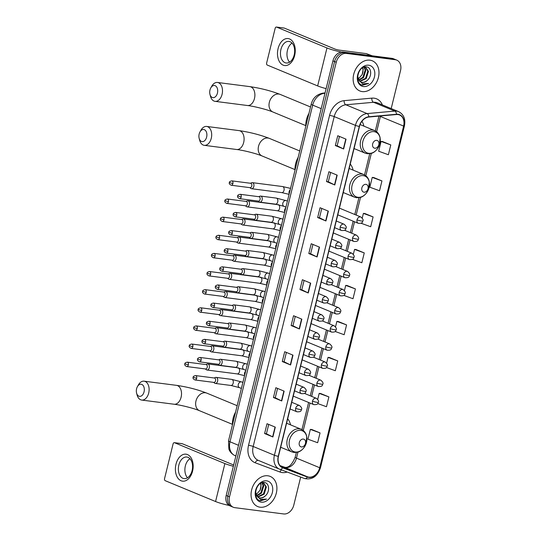 <?xml version="1.0" encoding="UTF-8"?>
<svg xmlns="http://www.w3.org/2000/svg" width="541" height="541" viewBox="0 0 541 541"><rect width="100%" height="100%" fill="white"/><g stroke="black" fill="none" stroke-linecap="round" stroke-linejoin="round"><path stroke-width="0.81" d="M343.109 193.117A18.015 13.539 112.5 0 0 343.745 192.731M353.104 170.117A18.015 13.539 112.5 0 0 350.25 164.045M280.542 447.853A18.015 13.539 112.5 0 0 281.171 447.468M290.537 424.854A18.015 13.539 112.5 0 0 287.684 418.781M353.915 149.133A18.015 13.539 112.5 0 0 354.544 148.748M363.91 126.134A18.015 13.539 112.5 0 0 361.943 121.279M391.197 108.565L400.536 70.526A10.198 7.662 112.5 0 0 396.729 60.112L393.408 58.739A10.198 7.662 112.5 0 0 391.921 58.347L343.062 52.051A10.198 7.662 112.5 0 0 332.938 60.876L226.185 495.475A10.198 7.662 112.5 0 0 229.999 505.889L231.663 506.579A10.198 7.662 112.5 0 1 227.849 496.158A10.198 7.662 112.5 0 0 231.663 506.579L233.32 507.262A10.198 7.662 112.5 0 0 234.808 507.661L283.667 513.95A10.198 7.662 112.5 0 0 293.79 505.125L300.681 477.074M396.729 60.112A10.198 7.662 112.5 0 0 395.234 59.72L346.375 53.424L344.718 52.741A10.198 7.662 112.5 0 0 334.595 61.566L227.849 496.158L334.595 61.566A10.198 7.662 112.5 0 1 344.718 52.741L393.577 59.03L344.718 52.741L343.062 52.051M395.065 59.429A10.198 7.662 112.5 0 0 393.577 59.03A10.198 7.662 112.5 0 1 395.065 59.429M369.922 60.173A16.318 12.26 112.5 0 0 354.172 72.724A16.318 12.26 112.5 0 0 359.826 90.956A16.318 12.26 112.5 0 0 362.206 91.591A16.318 12.26 112.5 0 0 377.956 79.033A16.318 12.26 112.5 0 0 372.309 60.802A16.318 12.26 112.5 0 0 369.922 60.173A16.318 12.26 112.5 0 0 354.172 72.724A16.318 12.26 112.5 0 0 359.826 90.956A16.318 12.26 112.5 0 0 362.206 91.591A16.318 12.26 112.5 0 0 377.956 79.033A16.318 12.26 112.5 0 0 372.309 60.802A16.318 12.26 112.5 0 0 369.922 60.173M267.836 475.789A16.318 12.26 112.5 0 0 252.086 488.34A16.318 12.26 112.5 0 0 257.739 506.572A16.318 12.26 112.5 0 0 260.12 507.208A16.318 12.26 112.5 0 0 275.876 494.65A16.318 12.26 112.5 0 0 270.223 476.418A16.318 12.26 112.5 0 0 267.836 475.789A16.318 12.26 112.5 0 0 252.086 488.34A16.318 12.26 112.5 0 0 257.739 506.572A16.318 12.26 112.5 0 0 260.12 507.208A16.318 12.26 112.5 0 0 275.876 494.65A16.318 12.26 112.5 0 0 270.223 476.418A16.318 12.26 112.5 0 0 267.836 475.789M397.96 114.55A10.881 8.169 -67.5 0 1 399.549 114.969A10.881 8.169 -67.5 0 1 403.613 126.08L319.697 467.735A10.881 8.169 -67.5 0 1 307.504 476.804L282.72 467.539A10.881 8.169 -67.5 0 1 282.524 467.465A10.881 8.169 -67.5 0 1 278.453 456.354L359.481 126.466A10.881 8.169 -67.5 0 1 368.813 117.032L396.492 114.523A10.881 8.169 -67.5 0 1 397.96 114.55M398.02 114.286A11.151 8.379 112.5 0 0 396.519 114.259L368.84 116.768A11.151 8.379 112.5 0 0 359.278 126.445L278.25 456.327A11.151 8.379 112.5 0 0 282.625 467.796L307.403 477.061A11.151 8.379 112.5 0 0 319.9 467.762L403.823 126.107A11.151 8.379 112.5 0 0 398.02 114.286M320.049 432.908L310.345 429.392L307.937 439.204L317.641 442.727L320.049 432.908L311.751 429.507M317.75 403.559L326.48 406.731L328.894 396.911L320.597 393.503M326.473 367.522L335.325 370.734L337.733 360.915L329.435 357.506M335.163 331.471L344.164 334.73L346.578 324.918L338.281 321.51M390.785 144.927L381.087 141.404L378.673 151.223L388.377 154.74L390.785 144.927L382.487 141.519M381.946 180.924L372.242 177.401L369.828 187.22L379.532 190.743L381.946 180.924L373.648 177.516M361.057 223.244L370.693 226.74L373.101 216.921L364.803 213.512M352.468 259.335L361.848 262.737L364.262 252.918L355.964 249.516M343.833 295.406L353.009 298.733L355.417 288.914L347.119 285.513M346.375 53.424A10.198 7.662 112.5 0 0 336.252 62.249L229.506 496.848A10.198 7.662 112.5 0 0 233.32 507.262M290.578 364.972L282.287 361.537L284.701 351.718L292.992 355.153L290.578 364.972A2.719 0.358 13.8 0 1 290.321 364.857L292.735 355.045M281.739 400.969L273.448 397.534L275.856 387.714L284.147 391.15L281.739 400.969A2.719 0.358 13.8 0 1 281.482 400.854L283.89 391.042M272.894 436.966L264.603 433.53L267.017 423.718L275.308 427.147L272.894 436.966A2.719 0.358 13.8 0 1 272.637 436.851L275.051 427.038M317.107 256.975L308.816 253.54L311.224 243.727L319.515 247.156L317.107 256.975A2.719 0.358 13.8 0 1 316.85 256.86L319.258 247.048M325.946 220.978L317.655 217.543L320.069 207.724L328.36 211.159L325.946 220.978A2.719 0.358 13.8 0 1 325.689 220.863L328.103 211.051M334.791 184.981L326.5 181.546L328.908 171.727L337.199 175.162L334.791 184.981A2.719 0.358 13.8 0 1 334.534 184.866L336.942 175.054M343.63 148.978L335.339 145.549L337.753 135.73L346.044 139.165L343.63 148.978A2.719 0.358 13.8 0 1 343.373 148.863L345.787 139.057M299.423 328.969L291.132 325.54L293.54 315.721L301.831 319.156L299.423 328.969A2.719 0.358 13.8 0 1 299.166 328.854L301.574 319.048M308.262 292.972L299.971 289.543L302.385 279.724L310.676 283.153L308.262 292.972A2.719 0.358 13.8 0 1 308.005 292.857L310.419 283.051M299.971 289.543L301.79 289.773L308.005 292.857M291.132 325.54L292.945 325.77L299.166 328.854M335.339 145.549L337.158 145.779M339.45 136.433L337.158 145.793L343.373 148.863M326.5 181.546L328.313 181.783L334.534 184.866M317.655 217.543L319.474 217.78L325.689 220.863M308.816 253.54L310.629 253.776M312.928 244.431L310.629 253.79L316.85 256.86M264.603 433.53L266.422 433.767L272.637 436.851M273.448 397.534L275.261 397.77L281.482 400.854M282.287 361.537L284.106 361.773M286.399 352.421L284.099 361.78L290.321 364.857M355.417 288.914L345.713 285.398L347.207 285.52M344.441 290.578L345.713 285.398M364.262 252.918L354.558 249.401L356.052 249.523M353.347 254.317L354.558 249.401M373.101 216.921L363.396 213.397L364.891 213.519M362.254 218.057L363.396 213.397M372.242 177.401L373.736 177.522M381.087 141.404L382.575 141.526M346.578 324.918L336.874 321.395L338.368 321.516M335.535 326.832L336.874 321.395M337.733 360.915L328.029 357.391L329.523 357.513M326.629 363.092L328.029 357.391M328.894 396.911L319.19 393.388L320.685 393.51M317.723 399.353L319.19 393.388M310.345 429.392L311.839 429.513M301.783 289.787L304.083 280.427M319.474 217.793L321.767 208.434M328.313 181.79L330.612 172.43M292.945 325.783L295.244 316.424M275.261 397.784L277.56 388.424M266.415 433.781L268.715 424.421M367.19 80.433C372.255 76.464 371.532 67.415 366.649 66.922C358.176 65.055 353.658 83.652 362.612 85.187L368.664 83.483L362.605 83.814L358.866 80.21A7.682 5.768 112.5 0 0 361.05 82.124A7.682 5.768 112.5 0 0 362.172 82.421A7.682 5.768 112.5 0 0 367.19 80.433C365.445 81.901 363.653 82.509 361.814 82.266L360.84 82.029M358.866 80.21L357.655 76.024M363.789 67.219L365.831 67.469L368.475 71.365L366.216 78.58L359.961 81.468M364.404 67.179L365.838 70.276L363.586 77.491L358.947 80.332M364.005 67.192L365.182 70.005L362.93 77.221L358.717 79.973M365.493 67.348L367.812 71.094L365.56 78.31L359.684 81.224M368.685 65.211A11.084 8.325 112.5 0 0 357.682 74.8A11.084 8.325 112.5 0 0 363.444 86.546A11.084 8.325 112.5 0 0 374.446 76.957A11.084 8.325 112.5 0 0 368.685 65.211M362.808 67.679L363.207 69.187L362.159 74.577A7.682 5.768 112.5 0 0 362.531 67.841M362.159 74.577L358.243 79.04M368.664 83.483L361.963 84.971M278.074 48.622A13.599 8.791 97.3 0 1 289.584 38.966A13.599 8.791 97.3 0 1 294.656 55.486A13.599 8.791 97.3 0 1 283.153 65.143A13.599 8.791 97.3 0 1 278.074 48.622M294.189 54.952A10.881 7.033 -82.7 0 0 288.941 41.42A10.881 7.033 -82.7 0 0 280.921 49.461A10.881 7.033 -82.7 0 0 286.169 62.993A10.881 7.033 -82.7 0 0 294.189 54.952M289.591 62.161A10.881 7.033 97.3 0 1 287.447 50.299A10.881 7.033 97.3 0 1 292.045 43.091M341.513 52.051A13.599 1.792 -166.2 0 1 326.974 47.953L276.6 27.097A1.697 1.102 -82.7 0 0 276.417 27.05A1.697 1.102 -82.7 0 0 275.166 28.308L266.645 62.993A1.697 1.102 -82.7 0 0 267.274 65.062L317.648 85.918L326.974 47.953M326.122 88.629A13.599 1.792 -166.2 0 1 317.648 85.918M283.937 28.044A1.697 1.102 97.3 0 1 284.133 28.044A1.697 1.102 97.3 0 1 284.316 28.091L334.69 48.947A3.402 0.446 13.8 0 0 339.335 50.137L366.223 53.6A1.697 1.278 -67.5 0 1 366.44 53.654L372.194 55.804M209.969 90.022A6.12 3.956 -82.7 0 0 209.962 94.357A6.12 3.956 -82.7 0 0 213.688 97.623A6.12 3.956 -82.7 0 0 217.435 93.113A6.12 3.956 -82.7 0 0 215.839 86.087A6.12 3.956 -82.7 0 0 210.787 87.926A6.12 3.956 -82.7 0 0 209.969 90.022M210.787 87.926L211.741 86.229A9.522 6.154 97.3 0 1 217.489 82.462A9.522 6.154 97.3 0 1 222.081 94.303A9.522 6.154 97.3 0 1 215.061 101.343A9.522 6.154 97.3 0 1 210.456 96.237L209.962 94.357M374.791 148.214A4.078 3.063 112.5 0 0 378.842 144.684A4.078 3.063 112.5 0 0 376.719 140.356A4.078 3.063 112.5 0 0 372.668 143.886A4.078 3.063 112.5 0 0 374.791 148.214M308.965 113.353A18.698 14.046 112.5 0 0 305.821 126.154M199.169 134.006A6.12 3.956 -82.7 0 0 199.156 138.34A6.12 3.956 -82.7 0 0 202.882 141.607A6.12 3.956 -82.7 0 0 206.628 137.096A6.12 3.956 -82.7 0 0 205.032 130.07A6.12 3.956 -82.7 0 0 199.987 131.909A6.12 3.956 -82.7 0 0 199.169 134.006M199.987 131.909L200.941 130.212A9.522 6.154 97.3 0 1 206.689 126.445A9.522 6.154 97.3 0 1 211.274 138.286A9.522 6.154 97.3 0 1 204.255 145.326A9.522 6.154 97.3 0 1 199.649 140.22L199.156 138.34M363.985 192.197A4.078 3.063 112.5 0 0 368.036 188.667A4.078 3.063 112.5 0 0 365.919 184.339A4.078 3.063 112.5 0 0 361.868 187.869A4.078 3.063 112.5 0 0 363.985 192.197M298.165 157.336A18.698 14.046 112.5 0 0 295.021 170.138M136.602 388.742A6.12 3.956 -82.7 0 0 136.589 393.077A6.12 3.956 -82.7 0 0 140.315 396.343A6.12 3.956 -82.7 0 0 144.062 391.833A6.12 3.956 -82.7 0 0 142.466 384.807A6.12 3.956 -82.7 0 0 137.414 386.646A6.12 3.956 -82.7 0 0 136.602 388.742M137.414 386.646L138.368 384.949A9.522 6.154 97.3 0 1 144.116 381.182A9.522 6.154 97.3 0 1 148.707 393.023A9.522 6.154 97.3 0 1 141.688 400.063A9.522 6.154 97.3 0 1 137.083 394.957L136.589 393.077M301.418 446.934A4.078 3.063 112.5 0 0 305.469 443.404A4.078 3.063 112.5 0 0 303.345 439.076A4.078 3.063 112.5 0 0 299.295 442.606A4.078 3.063 112.5 0 0 301.418 446.934M235.592 412.073A18.698 14.046 112.5 0 0 232.447 424.874M249.874 187.646L250.902 188.437A3.057 1.981 -82.7 0 0 251.234 188.633A3.057 1.981 -82.7 0 0 251.572 188.721A3.057 1.981 -82.7 0 0 253.824 186.462A3.057 1.981 -82.7 0 0 252.681 182.743A3.057 1.981 -82.7 0 0 252.349 182.655A3.057 1.981 -82.7 0 0 251.633 182.763L250.442 183.264M249.895 187.619A2.211 1.427 -82.7 0 0 250.138 187.68A2.211 1.427 -82.7 0 0 251.768 186.05A2.211 1.427 -82.7 0 0 250.943 183.365A2.211 1.427 -82.7 0 0 250.699 183.298L231.825 180.87C230.033 181.269 229.222 181.823 229.398 182.533L232.887 183.615A2.211 1.427 -82.7 0 0 231.825 180.87M245.425 205.776L246.446 206.567A3.057 1.981 -82.7 0 0 246.784 206.763A3.057 1.981 -82.7 0 0 247.115 206.851A3.057 1.981 -82.7 0 0 249.374 204.593A3.057 1.981 -82.7 0 0 248.231 200.873A3.057 1.981 -82.7 0 0 247.9 200.785A3.057 1.981 -82.7 0 0 247.176 200.887L245.986 201.394M245.445 205.749A2.211 1.427 -82.7 0 0 245.682 205.81A2.211 1.427 -82.7 0 0 247.311 204.18A2.211 1.427 -82.7 0 0 246.486 201.495A2.211 1.427 -82.7 0 0 246.25 201.428L227.369 199C225.583 199.399 224.772 199.954 224.941 200.664L228.437 201.746A2.211 1.427 -82.7 0 0 227.369 199M240.968 223.906L241.996 224.698A3.057 1.981 -82.7 0 0 242.327 224.894A3.057 1.981 -82.7 0 0 242.666 224.982A3.057 1.981 -82.7 0 0 244.917 222.723A3.057 1.981 -82.7 0 0 243.775 219.004A3.057 1.981 -82.7 0 0 243.443 218.916A3.057 1.981 -82.7 0 0 242.726 219.017L241.536 219.524M240.988 223.879A2.211 1.427 -82.7 0 0 241.232 223.94A2.211 1.427 -82.7 0 0 242.862 222.31A2.211 1.427 -82.7 0 0 242.037 219.619A2.211 1.427 -82.7 0 0 241.793 219.558L222.919 217.13C221.127 217.529 220.315 218.084 220.491 218.794L223.981 219.876A2.211 1.427 -82.7 0 0 222.919 217.13M236.518 242.037L237.54 242.828A3.057 1.981 -82.7 0 0 237.878 243.024A3.057 1.981 -82.7 0 0 238.209 243.112A3.057 1.981 -82.7 0 0 240.468 240.853A3.057 1.981 -82.7 0 0 239.325 237.134A3.057 1.981 -82.7 0 0 238.994 237.046A3.057 1.981 -82.7 0 0 238.27 237.147L237.08 237.655M236.539 242.01A2.211 1.427 -82.7 0 0 236.775 242.07A2.211 1.427 -82.7 0 0 238.405 240.434A2.211 1.427 -82.7 0 0 237.58 237.749A2.211 1.427 -82.7 0 0 237.343 237.688L218.463 235.261C216.677 235.653 215.866 236.214 216.035 236.924L219.531 238.006A2.211 1.427 -82.7 0 0 218.463 235.261M232.062 260.167L233.09 260.958A3.057 1.981 -82.7 0 0 233.421 261.154A3.057 1.981 -82.7 0 0 233.759 261.242A3.057 1.981 -82.7 0 0 236.011 258.983A3.057 1.981 -82.7 0 0 234.868 255.264A3.057 1.981 -82.7 0 0 234.537 255.176A3.057 1.981 -82.7 0 0 233.82 255.278L232.63 255.785M232.082 260.14A2.211 1.427 -82.7 0 0 232.326 260.201A2.211 1.427 -82.7 0 0 233.955 258.564A2.211 1.427 -82.7 0 0 233.13 255.879A2.211 1.427 -82.7 0 0 232.887 255.819L214.013 253.391C212.221 253.783 211.409 254.338 211.585 255.054L215.075 256.136A2.211 1.427 -82.7 0 0 214.013 253.391M227.612 278.297L228.633 279.088A3.057 1.981 -82.7 0 0 228.971 279.284A3.057 1.981 -82.7 0 0 229.303 279.372A3.057 1.981 -82.7 0 0 231.562 277.114A3.057 1.981 -82.7 0 0 230.419 273.394A3.057 1.981 -82.7 0 0 230.087 273.306A3.057 1.981 -82.7 0 0 229.364 273.408L228.174 273.915M227.633 278.263A2.211 1.427 -82.7 0 0 227.869 278.331A2.211 1.427 -82.7 0 0 229.499 276.694A2.211 1.427 -82.7 0 0 228.674 274.01A2.211 1.427 -82.7 0 0 228.43 273.949L209.556 271.514C207.771 271.913 206.96 272.468 207.129 273.185L210.625 274.267A2.211 1.427 -82.7 0 0 209.556 271.514M223.156 296.427L224.184 297.219A3.057 1.981 -82.7 0 0 224.515 297.415A3.057 1.981 -82.7 0 0 224.853 297.503A3.057 1.981 -82.7 0 0 227.105 295.237A3.057 1.981 -82.7 0 0 225.962 291.525A3.057 1.981 -82.7 0 0 225.631 291.437A3.057 1.981 -82.7 0 0 224.914 291.538L223.724 292.045M223.176 296.394A2.211 1.427 -82.7 0 0 223.419 296.461A2.211 1.427 -82.7 0 0 225.049 294.825A2.211 1.427 -82.7 0 0 224.224 292.14A2.211 1.427 -82.7 0 0 223.981 292.079L205.107 289.645C203.315 290.044 202.503 290.598 202.679 291.315L206.168 292.397A2.211 1.427 -82.7 0 0 205.107 289.645M218.706 314.558L219.727 315.349A3.057 1.981 -82.7 0 0 220.065 315.545A3.057 1.981 -82.7 0 0 220.397 315.633A3.057 1.981 -82.7 0 0 222.655 313.367A3.057 1.981 -82.7 0 0 221.512 309.655A3.057 1.981 -82.7 0 0 221.181 309.567A3.057 1.981 -82.7 0 0 220.458 309.668L219.267 310.176M218.72 314.524A2.211 1.427 -82.7 0 0 218.963 314.591A2.211 1.427 -82.7 0 0 220.593 312.955A2.211 1.427 -82.7 0 0 219.768 310.27A2.211 1.427 -82.7 0 0 219.524 310.209L200.65 307.775C198.865 308.174 198.053 308.728 198.222 309.445L201.719 310.527A2.211 1.427 -82.7 0 0 200.65 307.775M214.25 332.688L215.277 333.479A3.057 1.981 -82.7 0 0 215.609 333.675A3.057 1.981 -82.7 0 0 215.947 333.763A3.057 1.981 -82.7 0 0 218.199 331.498A3.057 1.981 -82.7 0 0 217.056 327.785A3.057 1.981 -82.7 0 0 216.725 327.69A3.057 1.981 -82.7 0 0 216.008 327.799L214.818 328.306M214.27 332.654A2.211 1.427 -82.7 0 0 214.513 332.722A2.211 1.427 -82.7 0 0 216.136 331.085A2.211 1.427 -82.7 0 0 215.318 328.401A2.211 1.427 -82.7 0 0 215.075 328.34L196.2 325.905C194.408 326.304 193.597 326.859 193.773 327.569L197.262 328.658A2.211 1.427 -82.7 0 0 196.2 325.905M209.8 350.818L210.821 351.609A3.057 1.981 -82.7 0 0 211.159 351.806A3.057 1.981 -82.7 0 0 211.49 351.893A3.057 1.981 -82.7 0 0 213.749 349.628A3.057 1.981 -82.7 0 0 212.606 345.915A3.057 1.981 -82.7 0 0 212.275 345.821A3.057 1.981 -82.7 0 0 211.551 345.929L210.361 346.436M209.813 350.784A2.211 1.427 -82.7 0 0 210.057 350.852A2.211 1.427 -82.7 0 0 211.687 349.216A2.211 1.427 -82.7 0 0 210.862 346.531A2.211 1.427 -82.7 0 0 210.618 346.47L191.744 344.035C189.952 344.434 189.147 344.989 189.316 345.699L192.812 346.788A2.211 1.427 -82.7 0 0 191.744 344.035M205.343 368.948L206.371 369.74A3.057 1.981 -82.7 0 0 206.703 369.936A3.057 1.981 -82.7 0 0 207.041 370.024A3.057 1.981 -82.7 0 0 209.293 367.758A3.057 1.981 -82.7 0 0 208.15 364.046A3.057 1.981 -82.7 0 0 207.818 363.951A3.057 1.981 -82.7 0 0 207.102 364.059L205.911 364.566M205.364 368.915A2.211 1.427 -82.7 0 0 205.607 368.982A2.211 1.427 -82.7 0 0 207.23 367.346A2.211 1.427 -82.7 0 0 206.405 364.661A2.211 1.427 -82.7 0 0 206.168 364.6L187.294 362.166C185.502 362.565 184.691 363.119 184.866 363.829L188.356 364.918A2.211 1.427 -82.7 0 0 187.294 362.166M258.179 201.069L259.207 201.861A3.057 1.981 -82.7 0 0 259.538 202.057A3.057 1.981 -82.7 0 0 259.876 202.145A3.057 1.981 -82.7 0 0 262.189 199.629A3.057 1.981 -82.7 0 0 260.985 196.167A3.057 1.981 -82.7 0 0 260.654 196.079A3.057 1.981 -82.7 0 0 259.937 196.187L258.747 196.687M258.199 201.042A2.211 1.427 -82.7 0 0 258.442 201.103A2.211 1.427 -82.7 0 0 260.072 199.473A2.211 1.427 -82.7 0 0 259.247 196.789A2.211 1.427 -82.7 0 0 259.004 196.721L240.13 194.293C238.338 194.692 237.526 195.247 237.702 195.957L241.191 197.039A2.211 1.427 -82.7 0 0 240.13 194.293M253.729 219.2L254.75 219.991A3.057 1.981 -82.7 0 0 255.088 220.187A3.057 1.981 -82.7 0 0 255.42 220.275A3.057 1.981 -82.7 0 0 257.732 217.759A3.057 1.981 -82.7 0 0 256.535 214.297A3.057 1.981 -82.7 0 0 256.204 214.209A3.057 1.981 -82.7 0 0 255.48 214.317L254.29 214.818M253.743 219.173A2.211 1.427 -82.7 0 0 253.986 219.233A2.211 1.427 -82.7 0 0 255.616 217.604A2.211 1.427 -82.7 0 0 254.791 214.919A2.211 1.427 -82.7 0 0 254.547 214.851L235.673 212.424C233.888 212.823 233.076 213.377 233.245 214.087L236.742 215.169A2.211 1.427 -82.7 0 0 235.673 212.424M249.273 237.33L250.3 238.121A3.057 1.981 -82.7 0 0 250.632 238.317A3.057 1.981 -82.7 0 0 250.97 238.405A3.057 1.981 -82.7 0 0 253.283 235.89A3.057 1.981 -82.7 0 0 252.079 232.427A3.057 1.981 -82.7 0 0 251.748 232.339A3.057 1.981 -82.7 0 0 251.031 232.447L249.841 232.948M249.293 237.303A2.211 1.427 -82.7 0 0 249.536 237.364A2.211 1.427 -82.7 0 0 251.166 235.734A2.211 1.427 -82.7 0 0 250.341 233.049A2.211 1.427 -82.7 0 0 250.098 232.982L231.223 230.554C229.431 230.953 228.62 231.507 228.796 232.217L232.285 233.299A2.211 1.427 -82.7 0 0 231.223 230.554M244.823 255.46L245.844 256.251A3.057 1.981 -82.7 0 0 246.182 256.448A3.057 1.981 -82.7 0 0 246.513 256.535A3.057 1.981 -82.7 0 0 248.826 254.02A3.057 1.981 -82.7 0 0 247.629 250.557A3.057 1.981 -82.7 0 0 247.298 250.469A3.057 1.981 -82.7 0 0 246.574 250.578L245.384 251.078M244.836 255.433A2.211 1.427 -82.7 0 0 245.08 255.494A2.211 1.427 -82.7 0 0 246.71 253.864A2.211 1.427 -82.7 0 0 245.885 251.18A2.211 1.427 -82.7 0 0 245.641 251.112L226.767 248.684C224.982 249.083 224.17 249.638 224.339 250.348L227.835 251.43A2.211 1.427 -82.7 0 0 226.767 248.684M223.379 269.56A2.211 1.427 -82.7 0 0 222.317 266.814C220.525 267.213 219.714 267.768 219.889 268.478L223.379 269.56A2.211 1.427 -82.7 0 1 221.749 271.197L240.63 273.624A2.211 1.427 -82.7 0 1 240.387 273.563L241.394 274.382A3.057 1.981 -82.7 0 0 241.726 274.578A3.057 1.981 -82.7 0 0 242.064 274.666A3.057 1.981 -82.7 0 0 244.376 272.15A3.057 1.981 -82.7 0 0 243.173 268.688A3.057 1.981 -82.7 0 0 242.841 268.6A3.057 1.981 -82.7 0 0 242.125 268.708L240.934 269.208M240.63 273.624A2.211 1.427 -82.7 0 0 242.253 271.995A2.211 1.427 -82.7 0 0 241.435 269.31A2.211 1.427 -82.7 0 0 241.191 269.242L222.317 266.814M235.917 291.721L236.938 292.512A3.057 1.981 -82.7 0 0 237.276 292.708A3.057 1.981 -82.7 0 0 237.607 292.796A3.057 1.981 -82.7 0 0 239.92 290.28A3.057 1.981 -82.7 0 0 238.723 286.818A3.057 1.981 -82.7 0 0 238.392 286.73A3.057 1.981 -82.7 0 0 237.668 286.838L236.478 287.339M235.93 291.694A2.211 1.427 -82.7 0 0 236.174 291.755A2.211 1.427 -82.7 0 0 237.803 290.125A2.211 1.427 -82.7 0 0 236.978 287.44A2.211 1.427 -82.7 0 0 236.735 287.372L217.861 284.945C216.069 285.344 215.264 285.898 215.433 286.608L218.929 287.69A2.211 1.427 -82.7 0 0 217.861 284.945M231.46 309.851L232.488 310.642A3.057 1.981 -82.7 0 0 232.819 310.838A3.057 1.981 -82.7 0 0 233.157 310.926A3.057 1.981 -82.7 0 0 235.463 308.411A3.057 1.981 -82.7 0 0 234.267 304.948A3.057 1.981 -82.7 0 0 233.935 304.86A3.057 1.981 -82.7 0 0 233.218 304.962L232.028 305.469M231.48 309.824A2.211 1.427 -82.7 0 0 231.717 309.885A2.211 1.427 -82.7 0 0 233.347 308.255A2.211 1.427 -82.7 0 0 232.522 305.57A2.211 1.427 -82.7 0 0 232.285 305.503L213.411 303.075C211.619 303.474 210.807 304.028 210.983 304.739L214.473 305.821A2.211 1.427 -82.7 0 0 213.411 303.075M227.01 327.981L228.031 328.772A3.057 1.981 -82.7 0 0 228.37 328.969A3.057 1.981 -82.7 0 0 228.701 329.056A3.057 1.981 -82.7 0 0 231.014 326.541A3.057 1.981 -82.7 0 0 229.817 323.078A3.057 1.981 -82.7 0 0 229.485 322.991A3.057 1.981 -82.7 0 0 228.762 323.092L227.572 323.599M227.024 327.954A2.211 1.427 -82.7 0 0 227.267 328.015A2.211 1.427 -82.7 0 0 228.897 326.385A2.211 1.427 -82.7 0 0 228.072 323.694A2.211 1.427 -82.7 0 0 227.829 323.633L208.954 321.205C207.162 321.604 206.358 322.159 206.527 322.869L210.023 323.951A2.211 1.427 -82.7 0 0 208.954 321.205M222.554 346.112L223.582 346.903A3.057 1.981 -82.7 0 0 223.913 347.099A3.057 1.981 -82.7 0 0 224.251 347.187A3.057 1.981 -82.7 0 0 226.557 344.664A3.057 1.981 -82.7 0 0 225.36 341.209A3.057 1.981 -82.7 0 0 225.029 341.121A3.057 1.981 -82.7 0 0 224.312 341.222L223.122 341.729M222.574 346.084A2.211 1.427 -82.7 0 0 222.811 346.145A2.211 1.427 -82.7 0 0 224.441 344.516A2.211 1.427 -82.7 0 0 223.616 341.824A2.211 1.427 -82.7 0 0 223.379 341.763L204.505 339.335C202.713 339.728 201.901 340.289 202.077 340.999L205.566 342.081A2.211 1.427 -82.7 0 0 204.505 339.335M218.104 364.242L219.125 365.033A3.057 1.981 -82.7 0 0 219.463 365.229A3.057 1.981 -82.7 0 0 219.795 365.317A3.057 1.981 -82.7 0 0 222.108 362.795A3.057 1.981 -82.7 0 0 220.911 359.339A3.057 1.981 -82.7 0 0 220.579 359.251A3.057 1.981 -82.7 0 0 219.856 359.352L218.665 359.86M218.118 364.215A2.211 1.427 -82.7 0 0 218.361 364.276A2.211 1.427 -82.7 0 0 219.991 362.639A2.211 1.427 -82.7 0 0 219.166 359.954A2.211 1.427 -82.7 0 0 218.922 359.893L200.048 357.466C198.256 357.858 197.451 358.413 197.621 359.129L201.117 360.211A2.211 1.427 -82.7 0 0 200.048 357.466M213.648 382.372L214.676 383.163A3.057 1.981 -82.7 0 0 215.007 383.359A3.057 1.981 -82.7 0 0 215.345 383.447A3.057 1.981 -82.7 0 0 217.651 380.925A3.057 1.981 -82.7 0 0 216.454 377.469A3.057 1.981 -82.7 0 0 216.123 377.381A3.057 1.981 -82.7 0 0 215.406 377.483L214.216 377.99M213.668 382.338A2.211 1.427 -82.7 0 0 213.905 382.406A2.211 1.427 -82.7 0 0 215.534 380.769A2.211 1.427 -82.7 0 0 214.709 378.085A2.211 1.427 -82.7 0 0 214.473 378.024L195.599 375.589C193.806 375.988 192.995 376.543 193.171 377.26L196.66 378.342A2.211 1.427 -82.7 0 0 195.599 375.589M175.987 464.239A13.599 8.791 97.3 0 1 187.497 454.582A13.599 8.791 97.3 0 1 192.576 471.103A13.599 8.791 97.3 0 1 181.066 480.76A13.599 8.791 97.3 0 1 175.987 464.239M192.102 470.569A10.881 7.033 -82.7 0 0 186.861 457.03A10.881 7.033 -82.7 0 0 178.834 465.077A10.881 7.033 -82.7 0 0 184.082 478.609A10.881 7.033 -82.7 0 0 192.102 470.569M187.504 477.777A10.881 7.033 97.3 0 1 185.36 465.916A10.881 7.033 97.3 0 1 189.959 458.707M233.36 466.281A13.599 1.792 -166.2 0 1 224.887 463.569L174.513 442.714A1.697 1.102 -82.7 0 0 174.33 442.666A1.697 1.102 -82.7 0 0 173.079 443.924L164.559 478.609A1.697 1.102 -82.7 0 0 165.194 480.678L215.568 501.534L224.887 463.569M229.107 505.429A13.599 1.792 -166.2 0 1 215.568 501.534M181.857 443.661A1.697 1.102 97.3 0 1 182.047 443.661A1.697 1.102 97.3 0 1 182.229 443.708L232.603 464.563A3.402 0.446 13.8 0 0 233.685 464.949M265.11 496.05C270.169 492.08 269.445 483.032 264.563 482.538C256.089 480.672 251.579 499.269 260.532 500.804L266.578 499.1L260.519 499.424L256.779 495.827A7.682 5.768 112.5 0 0 258.97 497.734A7.682 5.768 112.5 0 0 260.093 498.031A7.682 5.768 112.5 0 0 265.11 496.05C263.359 497.51 261.567 498.126 259.727 497.882L258.754 497.646M256.779 495.827L255.575 491.641M261.702 482.836L263.744 483.086L266.388 486.981L264.13 494.197L257.874 497.084M262.317 482.795L263.758 485.892L261.499 493.108L256.86 495.948M261.925 482.809L263.095 485.622L260.843 492.837L256.63 495.59M263.406 482.964L265.732 486.711L263.474 493.926L257.604 496.841M266.598 480.827A11.084 8.325 112.5 0 0 255.595 490.417A11.084 8.325 112.5 0 0 261.357 502.163A11.084 8.325 112.5 0 0 272.36 492.574A11.084 8.325 112.5 0 0 266.598 480.827M260.721 483.289L261.12 484.804L260.079 490.193A7.682 5.768 112.5 0 0 260.444 483.458M260.079 490.193L256.157 494.657M266.578 499.1L259.876 500.587M332.938 60.876L336.252 62.249M391.921 58.347L395.234 59.72M226.185 495.475L229.506 496.848M324.979 93.268L324.35 93.323L324.911 93.552M311.224 104.163A6.796 0.893 13.8 0 0 312.684 105.116L229.993 441.781A13.599 10.218 112.5 0 0 235.078 455.671C230.358 453.385 229.154 449.909 228.863 448.996L228.532 440.82L311.224 104.163C312.813 98.043 316.755 94.357 323.045 93.113A6.796 4.172 84.8 0 1 324.35 93.323A13.599 10.218 112.5 0 0 312.684 105.116L321.205 108.646M228.532 440.82A6.796 0.893 13.8 0 0 229.993 441.781L238.507 445.311M307.504 476.804L284.289 467.194A10.881 8.169 112.5 0 0 285.675 467.532A10.881 8.169 112.5 0 0 296.482 458.126L297.956 452.1M319.697 467.735L296.482 458.126A6.12 0.805 13.8 0 1 295.163 457.26C292.208 464.455 288.82 467.823 285.012 467.356L280.028 465.598L284.289 467.194A6.12 4.037 -69.5 0 0 284.201 467.16A6.12 4.037 -69.5 0 0 284.113 467.126M403.613 126.08L380.397 116.464A10.881 8.169 112.5 0 0 380.512 115.97M287.17 472.029A16.994 12.768 -67.5 0 1 282.159 472.57A16.994 12.768 -67.5 0 1 279.988 472.029L255.203 462.771A16.994 12.768 -67.5 0 1 248.535 445.284L329.564 115.402A16.994 12.768 -67.5 0 1 344.144 100.653L371.823 98.144A16.994 12.768 -67.5 0 1 382.379 104.913M329.564 115.402A3.402 0.446 13.8 0 1 334.21 116.592L355.437 125.377A13.599 10.218 -67.5 0 1 367.102 113.583L394.774 111.074A13.599 10.218 -67.5 0 1 396.614 111.108A13.599 10.218 -67.5 0 1 398.595 111.635L377.368 102.844A13.599 10.218 112.5 0 0 375.386 102.317A13.599 10.218 112.5 0 0 373.547 102.283L345.875 104.792A13.599 10.218 112.5 0 0 334.21 116.592L253.181 446.474A13.599 10.218 112.5 0 0 258.267 460.364L279.494 469.148A13.599 10.218 -67.5 0 1 274.409 455.265L355.437 125.377A3.402 0.446 13.8 0 0 359.278 126.445M396.519 114.259A3.402 2.09 84.8 0 0 394.774 111.074L373.547 102.283A3.402 2.09 -95.2 0 1 371.823 98.144M278.25 456.327A3.402 0.446 -166.2 0 1 274.409 455.265L253.181 446.474A3.402 0.446 13.8 0 0 248.535 445.284M282.625 467.796A3.402 2.245 110.5 0 1 279.792 469.27L304.569 478.535A3.402 2.245 110.5 0 1 304.522 478.515L279.839 469.284M344.144 100.653A3.402 2.09 -95.2 0 0 345.875 104.792L367.102 113.583A3.402 2.09 84.8 0 1 368.84 116.768M307.403 477.061A3.402 2.245 110.5 0 1 304.569 478.535C312.143 480.077 317.445 476.452 320.495 467.654L404.411 125.999A3.402 0.446 -166.2 0 1 403.823 126.107M319.9 467.762A3.402 0.446 13.8 0 0 320.495 467.654M258.402 460.418A3.402 2.245 -69.5 0 0 255.203 462.771M281.611 469.953A3.402 2.245 -69.5 0 0 279.988 472.029M282.72 467.539L282.328 467.377M303.264 430.487L310.007 403.059M311.643 396.377L314.456 384.928M316.1 378.247L318.913 366.798M320.549 360.117L323.362 348.668M325.006 341.986L327.819 330.537M329.455 323.856L332.269 312.407M333.912 305.726L336.725 294.277M338.362 287.596L341.175 276.147M342.818 269.465L345.631 258.016M347.268 251.335L350.081 239.886M351.724 233.205L354.538 221.756M356.174 215.075L360.529 197.364M365.838 175.751L371.329 153.38M376.637 131.767L380.397 116.464A6.12 0.805 13.8 0 1 379.539 116.058M371.254 55.682L366.223 53.6M284.316 28.091L276.6 27.097M366.44 53.654L371.383 55.703M305.8 125.627L272.901 112.001A9.522 7.148 -67.5 0 1 269.344 102.283A9.522 7.148 -67.5 0 1 278.791 94.046A9.522 7.148 -67.5 0 1 280.184 94.411C270.865 90.82 260.769 88.23 249.888 86.634L217.489 82.462M272.901 112.001C267.612 109.715 254.513 106.34 247.46 105.515A9.522 6.154 -82.7 0 0 254.48 98.476A9.522 6.154 -82.7 0 0 249.888 86.634M368.725 153.299A11.239 8.446 112.5 0 0 379.89 143.568A11.239 8.446 112.5 0 0 374.047 131.652A11.239 8.446 112.5 0 0 362.883 141.384A11.239 8.446 112.5 0 0 368.725 153.299M374.602 130.564A12.24 9.197 112.5 0 0 372.817 130.09A12.24 9.197 112.5 0 0 361.003 139.504A12.24 9.197 112.5 0 0 365.243 153.177L367.4 153.752L371.126 153.441C372.566 153.164 376.644 151.439 379.302 145.441L380.12 137.867C379.41 134.324 377.571 131.889 374.602 130.564L360.096 124.558M295.001 169.61L262.101 155.984A9.522 7.148 -67.5 0 1 258.537 146.266A9.522 7.148 -67.5 0 1 267.991 138.029A9.522 7.148 -67.5 0 1 269.377 138.395C260.059 134.804 249.962 132.214 239.088 130.618L206.689 126.445M262.101 155.984C256.813 153.698 243.714 150.324 236.654 149.499A9.522 6.154 -82.7 0 0 243.68 142.459A9.522 6.154 -82.7 0 0 239.088 130.618M357.926 197.282A11.239 8.446 112.5 0 0 369.09 187.551A11.239 8.446 112.5 0 0 363.241 175.636A11.239 8.446 112.5 0 0 352.076 185.367A11.239 8.446 112.5 0 0 357.926 197.282M363.795 174.547A12.24 9.197 112.5 0 0 362.01 174.074A12.24 9.197 112.5 0 0 350.196 183.487A12.24 9.197 112.5 0 0 354.436 197.161L356.593 197.736L360.326 197.424C361.76 197.147 365.838 195.423 368.502 189.424L369.32 181.85C368.604 178.307 366.764 175.872 363.795 174.547L349.161 168.488M232.427 424.347L199.528 410.72A9.522 7.148 -67.5 0 1 195.97 401.003A9.522 7.148 -67.5 0 1 205.418 392.766A9.522 7.148 -67.5 0 1 206.811 393.131C197.492 389.54 187.396 386.95 176.522 385.354L144.116 381.182M199.528 410.72C194.239 408.435 181.147 405.06 174.087 404.235A9.522 6.154 -82.7 0 0 181.107 397.195A9.522 6.154 -82.7 0 0 176.522 385.354M295.359 452.019A11.239 8.446 112.5 0 0 306.517 442.288A11.239 8.446 112.5 0 0 300.674 430.372A11.239 8.446 112.5 0 0 289.509 440.103A11.239 8.446 112.5 0 0 295.359 452.019M301.229 429.284A12.24 9.197 112.5 0 0 299.444 428.81A12.24 9.197 112.5 0 0 287.629 438.224A12.24 9.197 112.5 0 0 291.87 451.897L294.027 452.472L297.753 452.161C299.193 451.884 303.271 450.159 305.929 444.161L306.747 436.587C306.037 433.043 304.198 430.609 301.229 429.284L286.595 423.224M339.423 208.143L360.901 217.029A3.402 2.556 112.5 0 0 360.401 216.9A3.402 2.556 112.5 0 0 357.026 219.842A3.402 0.446 13.8 0 0 361.672 221.032A3.402 0.446 -166.2 0 0 362.896 220.985C362.26 221.215 363.626 223.643 358.298 223.311A3.402 2.556 112.5 0 1 357.026 219.842M290.199 189.769A3.057 2.299 112.5 0 0 289.171 191.473A3.057 2.299 112.5 0 0 289.232 193.698M251.572 188.721L281.76 192.61A3.057 1.981 -82.7 0 0 284.018 190.351A3.057 1.981 -82.7 0 0 284.059 190.161A3.057 1.981 -82.7 0 0 282.537 186.544L290.537 188.376M250.138 187.68L231.257 185.252A2.211 1.427 -82.7 0 0 232.887 183.615M344.563 230.243L356.445 235.159A3.402 2.556 112.5 0 0 355.951 235.031A3.402 2.556 112.5 0 0 352.576 237.972A3.402 0.446 13.8 0 0 357.216 239.163A3.402 0.446 -166.2 0 0 358.446 239.115C357.804 239.345 359.17 241.773 353.841 241.442A3.402 2.556 112.5 0 1 352.576 237.972M285.743 207.9A3.057 2.299 112.5 0 0 284.722 209.604A3.057 2.299 112.5 0 0 284.776 211.829M247.115 206.851L277.303 210.74A3.057 1.981 -82.7 0 0 279.562 208.481A3.057 1.981 -82.7 0 0 279.602 208.292A3.057 1.981 -82.7 0 0 278.088 204.674L278.737 204.762M245.682 205.81L226.807 203.382A2.211 1.427 -82.7 0 0 228.437 201.746M340.106 248.373L351.995 253.289A3.402 2.556 112.5 0 0 351.494 253.161A3.402 2.556 112.5 0 0 348.12 256.103A3.402 0.446 13.8 0 0 352.766 257.293A3.402 0.446 -166.2 0 0 353.99 257.245C353.354 257.469 354.72 259.903 349.391 259.572A3.402 2.556 112.5 0 1 348.12 256.103M281.293 226.03A3.057 2.299 112.5 0 0 280.265 227.734A3.057 2.299 112.5 0 0 280.326 229.959M242.666 224.982L272.853 228.87A3.057 1.981 -82.7 0 0 275.112 226.605A3.057 1.981 -82.7 0 0 275.153 226.422A3.057 1.981 -82.7 0 0 273.631 222.804L274.28 222.892M241.232 223.94L222.351 221.512A2.211 1.427 -82.7 0 0 223.981 219.876M335.657 266.503L347.538 271.42A3.402 2.556 112.5 0 0 347.045 271.291A3.402 2.556 112.5 0 0 343.663 274.233A3.402 0.446 13.8 0 0 348.309 275.423A3.402 0.446 -166.2 0 0 349.54 275.376C348.898 275.599 350.264 278.033 344.935 277.702A3.402 2.556 112.5 0 1 343.663 274.233M276.836 244.16A3.057 2.299 112.5 0 0 275.815 245.864A3.057 2.299 112.5 0 0 275.869 248.089M238.209 243.112L268.397 247A3.057 1.981 -82.7 0 0 270.656 244.735A3.057 1.981 -82.7 0 0 270.696 244.552A3.057 1.981 -82.7 0 0 269.181 240.934L269.824 241.022M236.775 242.07L217.901 239.643A2.211 1.427 -82.7 0 0 219.531 238.006M331.2 284.634L343.089 289.55A3.402 2.556 112.5 0 0 342.588 289.421A3.402 2.556 112.5 0 0 339.214 292.363A3.402 0.446 13.8 0 0 343.86 293.553A3.402 0.446 -166.2 0 0 345.084 293.506C344.448 293.729 345.814 296.164 340.485 295.832A3.402 2.556 112.5 0 1 339.214 292.363M272.387 262.284A3.057 2.299 112.5 0 0 271.359 263.994A3.057 2.299 112.5 0 0 271.42 266.219M233.759 261.242L263.947 265.131A3.057 1.981 -82.7 0 0 266.206 262.865A3.057 1.981 -82.7 0 0 266.246 262.683A3.057 1.981 -82.7 0 0 264.725 259.058L265.374 259.153M232.326 260.201L213.445 257.773A2.211 1.427 -82.7 0 0 215.075 256.136M326.75 302.764L338.632 307.68A3.402 2.556 112.5 0 0 338.139 307.552A3.402 2.556 112.5 0 0 334.757 310.493A3.402 0.446 13.8 0 0 339.403 311.684A3.402 0.446 -166.2 0 0 340.634 311.636C339.991 311.859 341.357 314.287 336.029 313.963A3.402 2.556 112.5 0 1 334.757 310.493M267.93 280.414A3.057 2.299 112.5 0 0 266.909 282.125A3.057 2.299 112.5 0 0 266.963 284.35M229.303 279.372L259.491 283.261A3.057 1.981 -82.7 0 0 261.749 280.995A3.057 1.981 -82.7 0 0 261.79 280.813A3.057 1.981 -82.7 0 0 260.275 277.188L260.918 277.283M227.869 278.331L208.995 275.903A2.211 1.427 -82.7 0 0 210.625 274.267M322.294 320.894L334.182 325.81A3.402 2.556 112.5 0 0 333.682 325.682A3.402 2.556 112.5 0 0 330.308 328.624A3.402 0.446 13.8 0 0 334.953 329.814A3.402 0.446 -166.2 0 0 336.177 329.767C335.542 329.99 336.901 332.417 331.579 332.093A3.402 2.556 112.5 0 1 330.308 328.624M263.481 298.544A3.057 2.299 112.5 0 0 262.453 300.255A3.057 2.299 112.5 0 0 262.513 302.48M224.853 297.503L255.041 301.391A3.057 1.981 -82.7 0 0 257.3 299.126A3.057 1.981 -82.7 0 0 257.34 298.943A3.057 1.981 -82.7 0 0 255.819 295.318L256.468 295.413M223.419 296.461L204.539 294.034A2.211 1.427 -82.7 0 0 206.168 292.397M317.844 339.024L329.726 343.941A3.402 2.556 112.5 0 0 329.232 343.812A3.402 2.556 112.5 0 0 325.851 346.754A3.402 0.446 13.8 0 0 330.497 347.944A3.402 0.446 -166.2 0 0 331.728 347.897C331.085 348.12 332.451 350.548 327.122 350.223A3.402 2.556 112.5 0 1 325.851 346.754M259.024 316.674A3.057 2.299 112.5 0 0 258.003 318.379A3.057 2.299 112.5 0 0 258.057 320.61M220.397 315.633L250.584 319.521A3.057 1.981 -82.7 0 0 252.843 317.256A3.057 1.981 -82.7 0 0 252.884 317.073A3.057 1.981 -82.7 0 0 251.369 313.449L252.011 313.543M218.963 314.591L200.089 312.164A2.211 1.427 -82.7 0 0 201.719 310.527M313.388 357.155L325.269 362.071A3.402 2.556 112.5 0 0 324.776 361.943A3.402 2.556 112.5 0 0 321.401 364.884A3.402 0.446 13.8 0 0 326.047 366.074A3.402 0.446 -166.2 0 0 327.271 366.027C326.636 366.25 327.995 368.678 322.673 368.353A3.402 2.556 112.5 0 1 321.401 364.884M254.574 334.805A3.057 2.299 112.5 0 0 253.546 336.509A3.057 2.299 112.5 0 0 253.607 338.74M215.947 333.763L246.135 337.652A3.057 1.981 -82.7 0 0 248.393 335.386A3.057 1.981 -82.7 0 0 248.434 335.204A3.057 1.981 -82.7 0 0 246.912 331.579L247.562 331.674M214.513 332.722L195.632 330.287A2.211 1.427 -82.7 0 0 197.262 328.658M308.938 375.285L320.82 380.201A3.402 2.556 112.5 0 0 320.326 380.073A3.402 2.556 112.5 0 0 316.945 383.014A3.402 0.446 13.8 0 0 321.591 384.198A3.402 0.446 -166.2 0 0 322.821 384.151C322.179 384.38 323.545 386.808 318.216 386.484A3.402 2.556 112.5 0 1 316.945 383.014M250.118 352.935A3.057 2.299 112.5 0 0 249.097 354.639A3.057 2.299 112.5 0 0 249.151 356.871M211.49 351.893L241.678 355.782A3.057 1.981 -82.7 0 0 243.937 353.516A3.057 1.981 -82.7 0 0 243.977 353.334A3.057 1.981 -82.7 0 0 242.463 349.709L243.105 349.804M210.057 350.852L191.183 348.418A2.211 1.427 -82.7 0 0 192.812 346.788M304.482 393.415L316.363 398.332A3.402 2.556 112.5 0 0 315.87 398.203A3.402 2.556 112.5 0 0 312.495 401.145A3.402 0.446 13.8 0 0 317.141 402.328A3.402 0.446 -166.2 0 0 318.365 402.281C317.729 402.511 319.089 404.938 313.766 404.614A3.402 2.556 112.5 0 1 312.495 401.145M245.668 371.065A3.057 2.299 112.5 0 0 244.64 372.769A3.057 2.299 112.5 0 0 244.701 374.994M207.041 370.024L237.229 373.912A3.057 1.981 -82.7 0 0 239.48 371.647A3.057 1.981 -82.7 0 0 239.528 371.464A3.057 1.981 -82.7 0 0 238.006 367.839L238.655 367.934M205.607 368.982L186.726 366.548A2.211 1.427 -82.7 0 0 188.356 364.918M336.265 220.985L344.062 224.217A3.402 2.556 112.5 0 0 343.569 224.082A3.402 2.556 112.5 0 0 340.194 227.024A3.402 0.446 13.8 0 0 344.84 228.214A3.402 0.446 -166.2 0 0 346.064 228.167C345.429 228.397 346.788 230.824 341.466 230.5A3.402 2.556 112.5 0 1 340.194 227.024M285.858 200.555A3.057 2.299 112.5 0 0 282.875 203.017A3.057 2.299 112.5 0 0 283.964 206.324L275.457 204.153A3.057 1.981 -82.7 0 0 277.756 201.705A3.057 1.981 -82.7 0 0 276.573 198.175A3.057 1.981 -82.7 0 0 276.241 198.087L286.304 200.67A3.057 2.299 112.5 0 0 285.858 200.555M258.442 201.103L239.562 198.675A2.211 1.427 -82.7 0 0 241.191 197.039M331.816 239.115L339.613 242.348A3.402 2.556 112.5 0 0 339.119 242.212A3.402 2.556 112.5 0 0 335.738 245.154A3.402 0.446 13.8 0 0 340.384 246.344A3.402 0.446 -166.2 0 0 341.614 246.297C340.972 246.527 342.338 248.955 337.009 248.63A3.402 2.556 112.5 0 1 335.738 245.154M281.408 218.686A3.057 2.299 112.5 0 0 278.419 221.147A3.057 2.299 112.5 0 0 279.514 224.454L271 222.283A3.057 1.981 -82.7 0 0 273.3 219.835A3.057 1.981 -82.7 0 0 272.116 216.305A3.057 1.981 -82.7 0 0 271.785 216.217L281.854 218.801A3.057 2.299 112.5 0 0 281.408 218.686M253.986 219.233L235.112 216.806A2.211 1.427 -82.7 0 0 236.742 215.169M327.359 257.245L335.156 260.478A3.402 2.556 112.5 0 0 334.663 260.343A3.402 2.556 112.5 0 0 331.288 263.284A3.402 0.446 13.8 0 0 335.934 264.475A3.402 0.446 -166.2 0 0 337.158 264.427C336.522 264.657 337.882 267.085 332.559 266.76A3.402 2.556 112.5 0 1 331.288 263.284M276.951 236.816A3.057 2.299 112.5 0 0 273.969 239.278A3.057 2.299 112.5 0 0 275.058 242.584L266.551 240.414A3.057 1.981 -82.7 0 0 268.85 237.966A3.057 1.981 -82.7 0 0 267.667 234.436A3.057 1.981 -82.7 0 0 267.335 234.348L277.398 236.931A3.057 2.299 112.5 0 0 276.951 236.816M249.536 237.364L230.655 234.936A2.211 1.427 -82.7 0 0 232.285 233.299M322.909 275.376L330.707 278.608A3.402 2.556 112.5 0 0 330.206 278.473A3.402 2.556 112.5 0 0 326.832 281.415A3.402 0.446 13.8 0 0 331.477 282.605A3.402 0.446 -166.2 0 0 332.708 282.558C332.066 282.787 333.432 285.215 328.103 284.891A3.402 2.556 112.5 0 1 326.832 281.415M272.502 254.946A3.057 2.299 112.5 0 0 269.513 257.408A3.057 2.299 112.5 0 0 270.608 260.715L262.094 258.544A3.057 1.981 -82.7 0 0 264.393 256.096A3.057 1.981 -82.7 0 0 263.21 252.566A3.057 1.981 -82.7 0 0 262.879 252.478L272.948 255.061A3.057 2.299 112.5 0 0 272.502 254.946M245.08 255.494L226.206 253.066A2.211 1.427 -82.7 0 0 227.835 251.43M318.453 293.506L326.25 296.738A3.402 2.556 112.5 0 0 325.756 296.603A3.402 2.556 112.5 0 0 322.382 299.545A3.402 0.446 13.8 0 0 327.028 300.735A3.402 0.446 -166.2 0 0 328.252 300.688C327.616 300.918 328.975 303.345 323.653 303.021A3.402 2.556 112.5 0 1 322.382 299.545M268.045 273.07A3.057 2.299 112.5 0 0 265.063 275.538A3.057 2.299 112.5 0 0 266.152 278.845L257.644 276.674A3.057 1.981 -82.7 0 0 259.944 274.226A3.057 1.981 -82.7 0 0 258.76 270.696A3.057 1.981 -82.7 0 0 258.429 270.608L268.492 273.191A3.057 2.299 112.5 0 0 268.045 273.07M314.003 311.636L321.8 314.869A3.402 2.556 112.5 0 0 321.3 314.734A3.402 2.556 112.5 0 0 317.925 317.675A3.402 0.446 13.8 0 0 322.571 318.865A3.402 0.446 -166.2 0 0 323.802 318.818C323.16 319.048 324.526 321.476 319.197 321.151A3.402 2.556 112.5 0 1 317.925 317.675M263.595 291.2A3.057 2.299 112.5 0 0 260.606 293.668A3.057 2.299 112.5 0 0 261.702 296.975L253.188 294.804A3.057 1.981 -82.7 0 0 255.487 292.356A3.057 1.981 -82.7 0 0 254.304 288.826A3.057 1.981 -82.7 0 0 253.972 288.738L264.042 291.322A3.057 2.299 112.5 0 0 263.595 291.2M236.174 291.755L217.299 289.327A2.211 1.427 -82.7 0 0 218.929 287.69M309.547 329.767L317.344 332.999A3.402 2.556 112.5 0 0 316.85 332.864A3.402 2.556 112.5 0 0 313.476 335.805A3.402 0.446 13.8 0 0 318.122 336.996A3.402 0.446 -166.2 0 0 319.346 336.948C318.71 337.178 320.069 339.606 314.747 339.281A3.402 2.556 112.5 0 1 313.476 335.805M259.139 309.33A3.057 2.299 112.5 0 0 256.15 311.799A3.057 2.299 112.5 0 0 257.245 315.105L248.738 312.935A3.057 1.981 -82.7 0 0 251.038 310.487A3.057 1.981 -82.7 0 0 249.854 306.957A3.057 1.981 -82.7 0 0 249.523 306.862L259.585 309.452A3.057 2.299 112.5 0 0 259.139 309.33M231.717 309.885L212.843 307.457A2.211 1.427 -82.7 0 0 214.473 305.821M305.097 347.897L312.894 351.129A3.402 2.556 112.5 0 0 312.394 350.994A3.402 2.556 112.5 0 0 309.019 353.936A3.402 0.446 13.8 0 0 313.665 355.126A3.402 0.446 -166.2 0 0 314.896 355.079C314.253 355.309 315.619 357.736 310.291 357.405A3.402 2.556 112.5 0 1 309.019 353.936M254.689 327.461A3.057 2.299 112.5 0 0 251.7 329.929A3.057 2.299 112.5 0 0 252.796 333.236L244.282 331.065A3.057 1.981 -82.7 0 0 246.581 328.617A3.057 1.981 -82.7 0 0 245.398 325.087A3.057 1.981 -82.7 0 0 245.066 324.992L255.136 327.582A3.057 2.299 112.5 0 0 254.689 327.461M227.267 328.015L208.393 325.587A2.211 1.427 -82.7 0 0 210.023 323.951M300.64 366.027L308.438 369.26A3.402 2.556 112.5 0 0 307.944 369.124A3.402 2.556 112.5 0 0 304.569 372.066A3.402 0.446 13.8 0 0 309.215 373.256A3.402 0.446 -166.2 0 0 310.439 373.209C309.804 373.439 311.163 375.867 305.841 375.535A3.402 2.556 112.5 0 1 304.569 372.066M250.233 345.591A3.057 2.299 112.5 0 0 247.244 348.059A3.057 2.299 112.5 0 0 248.339 351.366L239.832 349.195A3.057 1.981 -82.7 0 0 242.131 346.747A3.057 1.981 -82.7 0 0 240.948 343.217A3.057 1.981 -82.7 0 0 240.61 343.122L250.679 345.713A3.057 2.299 112.5 0 0 250.233 345.591M222.811 346.145L203.937 343.718A2.211 1.427 -82.7 0 0 205.566 342.081M296.191 384.157L303.988 387.383A3.402 2.556 112.5 0 0 303.487 387.255A3.402 2.556 112.5 0 0 300.113 390.196A3.402 0.446 13.8 0 0 304.759 391.386A3.402 0.446 -166.2 0 0 305.99 391.339C305.347 391.569 306.713 393.997 301.384 393.665A3.402 2.556 112.5 0 1 300.113 390.196M245.783 363.721A3.057 2.299 112.5 0 0 242.794 366.183A3.057 2.299 112.5 0 0 243.89 369.496L235.376 367.325A3.057 1.981 -82.7 0 0 237.675 364.877A3.057 1.981 -82.7 0 0 236.491 361.347A3.057 1.981 -82.7 0 0 236.16 361.253L246.229 363.843A3.057 2.299 112.5 0 0 245.783 363.721M218.361 364.276L199.487 361.848A2.211 1.427 -82.7 0 0 201.117 360.211M291.734 402.288L299.531 405.513A3.402 2.556 112.5 0 0 299.038 405.385A3.402 2.556 112.5 0 0 295.663 408.327A3.402 0.446 13.8 0 0 300.309 409.517A3.402 0.446 -166.2 0 0 301.533 409.469C300.897 409.699 302.257 412.127 296.935 411.796A3.402 2.556 112.5 0 1 295.663 408.327M241.327 381.851A3.057 2.299 112.5 0 0 238.338 384.313A3.057 2.299 112.5 0 0 239.433 387.627L230.926 385.456A3.057 1.981 -82.7 0 0 233.225 383.008A3.057 1.981 -82.7 0 0 232.042 379.471A3.057 1.981 -82.7 0 0 231.704 379.383L241.773 381.973A3.057 2.299 112.5 0 0 241.327 381.851M213.905 382.406L195.03 379.978A2.211 1.427 -82.7 0 0 196.66 378.342M182.229 443.708L174.513 442.714M235.078 455.671L235.883 456.002M323.045 93.113L325.06 92.93M404.411 125.999C405.73 119.142 403.796 114.354 398.595 111.635M295.163 457.26L296.346 452.459M301.952 429.622L308.62 402.484M310.264 395.802L313.07 384.353M314.713 377.672L317.526 366.223M319.17 359.542L321.976 348.093M323.619 341.412L326.433 329.963M328.076 323.281L330.882 311.832M332.526 305.151L335.339 293.702M336.982 287.021L339.789 275.572M341.432 268.891L344.245 257.442M345.888 250.767L348.695 239.311M350.338 232.637L353.151 221.181M354.795 214.506L358.913 197.722M364.526 174.885L369.719 153.739M375.326 130.902L378.957 116.112M276.417 27.05L284.133 28.044M247.46 105.515L215.061 101.343M310.534 106.976L280.184 94.411M354.057 148.545L365.243 153.177M236.654 149.499L204.255 145.326M299.728 150.959L269.377 138.395M343.258 192.528L354.436 197.161M174.087 404.235L141.688 400.063M237.161 405.696L206.811 393.131M280.684 447.265L291.87 451.897M360.901 217.029C362.896 218.787 363.559 220.106 362.896 220.985M281.76 192.61L289.077 194.341M337.78 214.818L358.298 223.311M282.537 186.544L252.349 182.655M231.257 185.252C229.492 184.359 228.877 183.453 229.398 182.533M356.445 235.159C358.44 236.917 359.109 238.236 358.446 239.115M277.303 210.74L284.62 212.471M333.33 232.948L353.841 241.442M278.088 204.674L247.9 200.785M226.807 203.382C225.042 202.49 224.42 201.583 224.941 200.664M351.995 253.289C353.99 255.048 354.653 256.366 353.99 257.245M272.853 228.87L280.17 230.601M328.874 251.078L349.391 259.572M273.631 222.804L243.443 218.916M222.351 221.512C220.586 220.62 219.971 219.714 220.491 218.794M347.538 271.42C349.533 273.178 350.203 274.497 349.54 275.376M268.397 247L275.714 248.732M324.424 269.208L344.935 277.702M269.181 240.934L238.994 237.046M217.901 239.643C216.136 238.75 215.514 237.844 216.035 236.924M343.089 289.55C345.084 291.308 345.746 292.627 345.084 293.506M263.947 265.131L271.264 266.862M319.968 287.339L340.485 295.832M264.725 259.058L234.537 255.176M213.445 257.773C211.68 256.88 211.064 255.974 211.585 255.054M338.632 307.68C340.627 309.438 341.297 310.757 340.634 311.636M259.491 283.261L266.808 284.992M315.518 305.469L336.029 313.963M260.275 277.188L230.087 273.306M208.995 275.903C207.23 275.011 206.608 274.104 207.129 273.185M334.182 325.81C336.177 327.569 336.84 328.887 336.177 329.767M255.041 301.391L262.358 303.122M311.061 323.599L331.579 332.093M255.819 295.318L225.631 291.437M204.539 294.034C202.774 293.141 202.158 292.235 202.679 291.315M329.726 343.941C331.721 345.699 332.39 347.018 331.728 347.897M250.584 319.521L257.901 321.253M306.612 341.729L327.122 350.223M251.369 313.449L221.181 309.567M200.089 312.164C198.324 311.271 197.702 310.365 198.222 309.445M325.269 362.071C327.271 363.829 327.934 365.148 327.271 366.027M246.135 337.652L253.452 339.376M302.155 359.86L322.673 368.353M246.912 331.579L216.725 327.69M195.632 330.287C193.867 329.401 193.252 328.495 193.773 327.569M320.82 380.201C322.815 381.96 323.484 383.278 322.821 384.151M241.678 355.782L248.995 357.506M297.706 377.99L318.216 386.484M242.463 349.709L212.275 345.821M191.183 348.418C189.418 347.532 188.795 346.625 189.316 345.699M316.363 398.332C318.365 400.09 319.028 401.408 318.365 402.281M237.229 373.912L244.546 375.637M293.249 396.12L313.766 404.614M238.006 367.839L207.818 363.951M186.726 366.548C184.961 365.662 184.346 364.756 184.866 363.829M344.062 224.217C346.064 225.976 346.727 227.294 346.064 228.167M287.406 201.13L286.304 200.67M275.457 204.153L259.876 202.145M285.932 207.135L283.964 206.324M276.241 198.087L260.654 196.079M239.562 198.675C237.797 197.783 237.181 196.877 237.702 195.957M334.629 227.666L341.466 230.5M339.613 242.348C341.608 244.106 342.277 245.425 341.614 246.297M282.957 219.254L281.854 218.801M271 222.283L255.42 220.275M281.476 225.266L279.514 224.454M271.785 216.217L256.204 214.209M235.112 216.806C233.347 215.913 232.725 215.007 233.245 214.087M330.172 245.797L337.009 248.63M335.156 260.478C337.158 262.236 337.821 263.555 337.158 264.427M278.5 237.384L277.398 236.931M266.551 240.414L250.97 238.405M277.026 243.396L275.058 242.584M267.335 234.348L251.748 232.339M230.655 234.936C228.89 234.043 228.275 233.137 228.796 232.217M325.723 263.927L332.559 266.76M330.707 278.608C332.701 280.366 333.371 281.678 332.708 282.558M274.05 255.514L272.948 255.061M262.094 258.544L246.513 256.535M272.569 261.526L270.608 260.715M262.879 252.478L247.298 250.469M226.206 253.066C224.441 252.174 223.818 251.267 224.339 250.348M321.266 282.057L328.103 284.891M326.25 296.738C328.252 298.497 328.914 299.809 328.252 300.688M269.594 273.645L268.492 273.191M257.644 276.674L242.064 274.666M268.12 279.656L266.152 278.845M258.429 270.608L242.841 268.6M221.749 271.197C219.984 270.304 219.369 269.398 219.889 268.478M316.816 300.187L323.653 303.021M321.8 314.869C323.795 316.627 324.465 317.939 323.802 318.818M265.144 291.775L264.042 291.322M253.188 294.804L237.607 292.796M263.663 297.787L261.702 296.975M253.972 288.738L238.392 286.73M217.299 289.327C215.534 288.434 214.912 287.528 215.433 286.608M312.36 318.318L319.197 321.151M317.344 332.999C319.346 334.757 320.008 336.069 319.346 336.948M260.688 309.905L259.585 309.452M248.738 312.935L233.157 310.926M259.213 315.917L257.245 315.105M249.523 306.862L233.935 304.86M212.843 307.457C211.078 306.564 210.463 305.658 210.983 304.739M307.91 336.448L314.747 339.281M312.894 351.129C314.889 352.888 315.559 354.199 314.896 355.079M256.238 328.035L255.136 327.582M244.282 331.065L228.701 329.056M254.757 334.047L252.796 333.236M245.066 324.992L229.485 322.991M208.393 325.587C206.628 324.695 206.006 323.788 206.527 322.869M303.454 354.578L310.291 357.405M308.438 369.26C310.439 371.018 311.102 372.33 310.439 373.209M251.781 346.166L250.679 345.713M239.832 349.195L224.251 347.187M250.307 352.177L248.339 351.366M240.61 343.122L225.029 341.121M203.937 343.718C202.172 342.825 201.55 341.919 202.077 340.999M298.997 372.708L305.841 375.535M303.988 387.383C305.983 389.141 306.652 390.46 305.99 391.339M247.332 364.296L246.229 363.843M235.376 367.325L219.795 365.317M245.851 370.308L243.89 369.496M236.16 361.253L220.579 359.251M199.487 361.848C197.722 360.955 197.1 360.049 197.621 359.129M294.547 390.839L301.384 393.665M299.531 405.513C301.533 407.272 302.196 408.59 301.533 409.469M242.875 382.426L241.773 381.973M230.926 385.456L215.345 383.447M241.401 388.438L239.433 387.627M231.704 379.383L216.123 377.381M195.03 379.978C193.265 379.085 192.643 378.179 193.171 377.26M290.091 408.969L296.935 411.796M174.33 442.666L182.047 443.661"/></g></svg>
